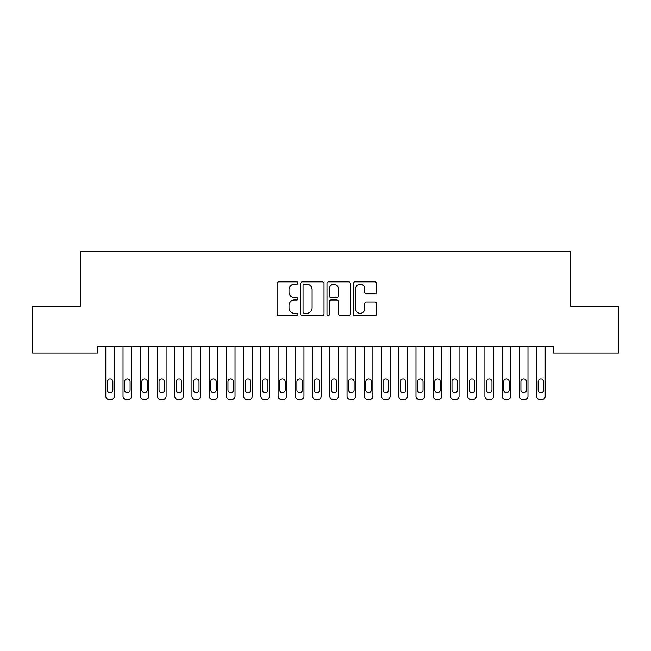 <?xml version="1.0" encoding="UTF-8"?>
<svg xmlns="http://www.w3.org/2000/svg" width="651" height="651" viewBox="0 0 651 651"><rect width="100%" height="100%" fill="white"/><g stroke="black" fill="none" stroke-linecap="round" stroke-linejoin="round"><path stroke-width="0.98" d="M297.93 283.039A1.188 1.188 0 0 0 296.742 281.859L278.774 281.859A1.693 1.693 0 0 0 277.082 283.551L277.082 313.994A1.693 1.693 0 0 0 278.774 315.686L296.742 315.686A1.188 1.188 0 0 0 297.93 314.506A1.188 1.188 0 0 0 296.742 313.318L294.423 313.318A5.411 5.411 0 0 1 289.003 307.907L289.003 305.368A5.411 5.411 0 0 1 294.423 299.956L296.742 299.956A1.188 1.188 0 0 0 297.93 298.776A1.188 1.188 0 0 0 296.742 297.588L294.423 297.588A5.411 5.411 0 0 1 289.003 292.177L289.003 289.638A5.411 5.411 0 0 1 294.423 284.227L296.742 284.227A1.188 1.188 0 0 0 297.93 283.039M374.935 293.78A1.693 1.693 0 0 0 376.628 292.087L376.628 283.551A1.693 1.693 0 0 0 374.935 281.859L354.974 281.859A1.693 1.693 0 0 0 353.281 283.551L353.281 313.994A1.693 1.693 0 0 0 354.974 315.686L374.935 315.686A1.693 1.693 0 0 0 376.628 313.994L376.628 303.675A1.693 1.693 0 0 0 374.935 301.983L366.391 301.983A1.693 1.693 0 0 0 364.698 303.675L364.698 308.794A4.524 4.524 0 0 1 360.174 313.318A4.524 4.524 0 0 1 355.649 308.794L355.649 288.751A4.524 4.524 0 0 1 360.174 284.227A4.524 4.524 0 0 1 364.698 288.751L364.698 292.087A1.693 1.693 0 0 0 366.391 293.78L374.935 293.78M553.48 346.161L97.52 346.161L97.52 353.054L32.55 353.054L32.55 306.523L80.285 306.523L80.285 251.384L570.715 251.384L570.715 306.523L618.45 306.523L618.45 353.054L553.48 353.054L553.48 346.161M324.019 283.551A1.693 1.693 0 0 0 322.326 281.859L302.365 281.859A1.693 1.693 0 0 0 300.681 283.551L300.681 313.994A1.693 1.693 0 0 0 302.365 315.686L322.326 315.686A1.693 1.693 0 0 0 324.019 313.994L324.019 283.551M328.674 281.859L348.635 281.859A1.693 1.693 0 0 1 350.319 283.551L350.319 313.994A1.693 1.693 0 0 1 348.635 315.686L340.091 315.686A1.693 1.693 0 0 1 338.398 313.994L338.398 301.649A1.693 1.693 0 0 0 336.705 299.956L331.042 299.956A1.693 1.693 0 0 0 329.349 301.649L329.349 314.506A1.188 1.188 0 0 1 328.161 315.686A1.188 1.188 0 0 1 326.981 314.506L326.981 283.551A1.693 1.693 0 0 1 328.674 281.859M304.229 284.227A1.188 1.188 0 0 0 303.049 285.407L303.049 312.138A1.188 1.188 0 0 0 304.229 313.318L306.686 313.318A5.411 5.411 0 0 0 312.098 307.907L312.098 289.638A5.411 5.411 0 0 0 306.686 284.227L304.229 284.227M338.398 288.832A4.524 4.524 0 0 0 333.873 284.308A4.524 4.524 0 0 0 329.349 288.832L329.349 295.896A1.693 1.693 0 0 0 331.042 297.588L336.705 297.588A1.693 1.693 0 0 0 338.398 295.896L338.398 288.832M114.405 346.161L114.405 396.166A3.45 3.45 0 0 1 110.955 399.616L109.238 399.616A3.45 3.45 0 0 1 105.787 396.166L105.787 346.161M112.851 389.965L112.851 381.698A2.759 2.759 0 0 0 110.092 378.939A2.759 2.759 0 0 0 107.342 381.698L107.342 389.965A2.759 2.759 0 0 0 110.092 392.724A2.759 2.759 0 0 0 112.851 389.965M131.632 346.161L131.632 396.166A3.45 3.45 0 0 1 128.19 399.616L126.465 399.616A3.45 3.45 0 0 1 123.023 396.166L123.023 346.161M130.086 389.965L130.086 381.698A2.759 2.759 0 0 0 127.327 378.939A2.759 2.759 0 0 0 124.569 381.698L124.569 389.965A2.759 2.759 0 0 0 127.327 392.724A2.759 2.759 0 0 0 130.086 389.965M148.867 346.161L148.867 396.166A3.45 3.45 0 0 1 145.425 399.616L143.7 399.616A3.45 3.45 0 0 1 140.25 396.166L140.25 346.161M147.321 389.965L147.321 381.698A2.759 2.759 0 0 0 144.563 378.939A2.759 2.759 0 0 0 141.804 381.698L141.804 389.965A2.759 2.759 0 0 0 144.563 392.724A2.759 2.759 0 0 0 147.321 389.965M166.103 346.161L166.103 396.166A3.45 3.45 0 0 1 162.652 399.616L160.927 399.616A3.45 3.45 0 0 1 157.485 396.166L157.485 346.161M164.548 389.965L164.548 381.698A2.759 2.759 0 0 0 161.79 378.939A2.759 2.759 0 0 0 159.039 381.698L159.039 389.965A2.759 2.759 0 0 0 161.79 392.724A2.759 2.759 0 0 0 164.548 389.965M183.33 346.161L183.33 396.166A3.45 3.45 0 0 1 179.888 399.616L178.162 399.616A3.45 3.45 0 0 1 174.72 396.166L174.72 346.161M181.784 389.965L181.784 381.698A2.759 2.759 0 0 0 179.025 378.939A2.759 2.759 0 0 0 176.266 381.698L176.266 389.965A2.759 2.759 0 0 0 179.025 392.724A2.759 2.759 0 0 0 181.784 389.965M200.565 346.161L200.565 396.166A3.45 3.45 0 0 1 197.123 399.616L195.398 399.616A3.45 3.45 0 0 1 191.947 396.166L191.947 346.161M199.011 389.965L199.011 381.698A2.759 2.759 0 0 0 196.26 378.939A2.759 2.759 0 0 0 193.502 381.698L193.502 389.965A2.759 2.759 0 0 0 196.26 392.724A2.759 2.759 0 0 0 199.011 389.965M217.8 346.161L217.8 396.166A3.45 3.45 0 0 1 214.35 399.616L212.625 399.616A3.45 3.45 0 0 1 209.183 396.166L209.183 346.161M216.246 389.965L216.246 381.698A2.759 2.759 0 0 0 213.487 378.939A2.759 2.759 0 0 0 210.729 381.698L210.729 389.965A2.759 2.759 0 0 0 213.487 392.724A2.759 2.759 0 0 0 216.246 389.965M235.027 346.161L235.027 396.166A3.45 3.45 0 0 1 231.585 399.616L229.86 399.616A3.45 3.45 0 0 1 226.418 396.166L226.418 346.161M233.481 389.965L233.481 381.698A2.759 2.759 0 0 0 230.723 378.939A2.759 2.759 0 0 0 227.964 381.698L227.964 389.965A2.759 2.759 0 0 0 230.723 392.724A2.759 2.759 0 0 0 233.481 389.965M252.262 346.161L252.262 396.166A3.45 3.45 0 0 1 248.812 399.616L247.095 399.616A3.45 3.45 0 0 1 243.645 396.166L243.645 346.161M250.708 389.965L250.708 381.698A2.759 2.759 0 0 0 247.958 378.939A2.759 2.759 0 0 0 245.199 381.698L245.199 389.965A2.759 2.759 0 0 0 247.958 392.724A2.759 2.759 0 0 0 250.708 389.965M269.498 346.161L269.498 396.166A3.45 3.45 0 0 1 266.047 399.616L264.322 399.616A3.45 3.45 0 0 1 260.88 396.166L260.88 346.161M267.943 389.965L267.943 381.698A2.759 2.759 0 0 0 265.185 378.939A2.759 2.759 0 0 0 262.426 381.698L262.426 389.965A2.759 2.759 0 0 0 265.185 392.724A2.759 2.759 0 0 0 267.943 389.965M286.725 346.161L286.725 396.166A3.45 3.45 0 0 1 283.283 399.616L281.558 399.616A3.45 3.45 0 0 1 278.107 396.166L278.107 346.161M285.179 389.965L285.179 381.698A2.759 2.759 0 0 0 282.42 378.939A2.759 2.759 0 0 0 279.661 381.698L279.661 389.965A2.759 2.759 0 0 0 282.42 392.724A2.759 2.759 0 0 0 285.179 389.965M303.96 346.161L303.96 396.166A3.45 3.45 0 0 1 300.51 399.616L298.793 399.616A3.45 3.45 0 0 1 295.342 396.166L295.342 346.161M302.406 389.965L302.406 381.698A2.759 2.759 0 0 0 299.655 378.939A2.759 2.759 0 0 0 296.897 381.698L296.897 389.965A2.759 2.759 0 0 0 299.655 392.724A2.759 2.759 0 0 0 302.406 389.965M321.195 346.161L321.195 396.166A3.45 3.45 0 0 1 317.745 399.616L316.02 399.616A3.45 3.45 0 0 1 312.578 396.166L312.578 346.161M319.641 389.965L319.641 381.698A2.759 2.759 0 0 0 316.882 378.939A2.759 2.759 0 0 0 314.124 381.698L314.124 389.965A2.759 2.759 0 0 0 316.882 392.724A2.759 2.759 0 0 0 319.641 389.965M338.422 346.161L338.422 396.166A3.45 3.45 0 0 1 334.98 399.616L333.255 399.616A3.45 3.45 0 0 1 329.805 396.166L329.805 346.161M336.876 389.965L336.876 381.698A2.759 2.759 0 0 0 334.118 378.939A2.759 2.759 0 0 0 331.359 381.698L331.359 389.965A2.759 2.759 0 0 0 334.118 392.724A2.759 2.759 0 0 0 336.876 389.965M355.658 346.161L355.658 396.166A3.45 3.45 0 0 1 352.207 399.616L350.49 399.616A3.45 3.45 0 0 1 347.04 396.166L347.04 346.161M354.103 389.965L354.103 381.698A2.759 2.759 0 0 0 351.345 378.939A2.759 2.759 0 0 0 348.594 381.698L348.594 389.965A2.759 2.759 0 0 0 351.345 392.724A2.759 2.759 0 0 0 354.103 389.965M372.893 346.161L372.893 396.166A3.45 3.45 0 0 1 369.442 399.616L367.717 399.616A3.45 3.45 0 0 1 364.275 396.166L364.275 346.161M371.339 389.965L371.339 381.698A2.759 2.759 0 0 0 368.58 378.939A2.759 2.759 0 0 0 365.821 381.698L365.821 389.965A2.759 2.759 0 0 0 368.58 392.724A2.759 2.759 0 0 0 371.339 389.965M390.12 346.161L390.12 396.166A3.45 3.45 0 0 1 386.678 399.616L384.953 399.616A3.45 3.45 0 0 1 381.502 396.166L381.502 346.161M388.574 389.965L388.574 381.698A2.759 2.759 0 0 0 385.815 378.939A2.759 2.759 0 0 0 383.057 381.698L383.057 389.965A2.759 2.759 0 0 0 385.815 392.724A2.759 2.759 0 0 0 388.574 389.965M407.355 346.161L407.355 396.166A3.45 3.45 0 0 1 403.905 399.616L402.188 399.616A3.45 3.45 0 0 1 398.738 396.166L398.738 346.161M405.801 389.965L405.801 381.698A2.759 2.759 0 0 0 403.042 378.939A2.759 2.759 0 0 0 400.292 381.698L400.292 389.965A2.759 2.759 0 0 0 403.042 392.724A2.759 2.759 0 0 0 405.801 389.965M424.582 346.161L424.582 396.166A3.45 3.45 0 0 1 421.14 399.616L419.415 399.616A3.45 3.45 0 0 1 415.973 396.166L415.973 346.161M423.036 389.965L423.036 381.698A2.759 2.759 0 0 0 420.277 378.939A2.759 2.759 0 0 0 417.519 381.698L417.519 389.965A2.759 2.759 0 0 0 420.277 392.724A2.759 2.759 0 0 0 423.036 389.965M441.817 346.161L441.817 396.166A3.45 3.45 0 0 1 438.375 399.616L436.65 399.616A3.45 3.45 0 0 1 433.2 396.166L433.2 346.161M440.271 389.965L440.271 381.698A2.759 2.759 0 0 0 437.513 378.939A2.759 2.759 0 0 0 434.754 381.698L434.754 389.965A2.759 2.759 0 0 0 437.513 392.724A2.759 2.759 0 0 0 440.271 389.965M459.053 346.161L459.053 396.166A3.45 3.45 0 0 1 455.602 399.616L453.877 399.616A3.45 3.45 0 0 1 450.435 396.166L450.435 346.161M457.498 389.965L457.498 381.698A2.759 2.759 0 0 0 454.74 378.939A2.759 2.759 0 0 0 451.989 381.698L451.989 389.965A2.759 2.759 0 0 0 454.74 392.724A2.759 2.759 0 0 0 457.498 389.965M476.28 346.161L476.28 396.166A3.45 3.45 0 0 1 472.838 399.616L471.112 399.616A3.45 3.45 0 0 1 467.67 396.166L467.67 346.161M474.734 389.965L474.734 381.698A2.759 2.759 0 0 0 471.975 378.939A2.759 2.759 0 0 0 469.216 381.698L469.216 389.965A2.759 2.759 0 0 0 471.975 392.724A2.759 2.759 0 0 0 474.734 389.965M493.515 346.161L493.515 396.166A3.45 3.45 0 0 1 490.073 399.616L488.348 399.616A3.45 3.45 0 0 1 484.897 396.166L484.897 346.161M491.961 389.965L491.961 381.698A2.759 2.759 0 0 0 489.21 378.939A2.759 2.759 0 0 0 486.452 381.698L486.452 389.965A2.759 2.759 0 0 0 489.21 392.724A2.759 2.759 0 0 0 491.961 389.965M510.75 346.161L510.75 396.166A3.45 3.45 0 0 1 507.3 399.616L505.575 399.616A3.45 3.45 0 0 1 502.133 396.166L502.133 346.161M509.196 389.965L509.196 381.698A2.759 2.759 0 0 0 506.437 378.939A2.759 2.759 0 0 0 503.679 381.698L503.679 389.965A2.759 2.759 0 0 0 506.437 392.724A2.759 2.759 0 0 0 509.196 389.965M527.977 346.161L527.977 396.166A3.45 3.45 0 0 1 524.535 399.616L522.81 399.616A3.45 3.45 0 0 1 519.368 396.166L519.368 346.161M526.431 389.965L526.431 381.698A2.759 2.759 0 0 0 523.673 378.939A2.759 2.759 0 0 0 520.914 381.698L520.914 389.965A2.759 2.759 0 0 0 523.673 392.724A2.759 2.759 0 0 0 526.431 389.965M545.212 346.161L545.212 396.166A3.45 3.45 0 0 1 541.762 399.616L540.045 399.616A3.45 3.45 0 0 1 536.595 396.166L536.595 346.161M543.658 389.965L543.658 381.698A2.759 2.759 0 0 0 540.908 378.939A2.759 2.759 0 0 0 538.149 381.698L538.149 389.965A2.759 2.759 0 0 0 540.908 392.724A2.759 2.759 0 0 0 543.658 389.965"/></g></svg>
